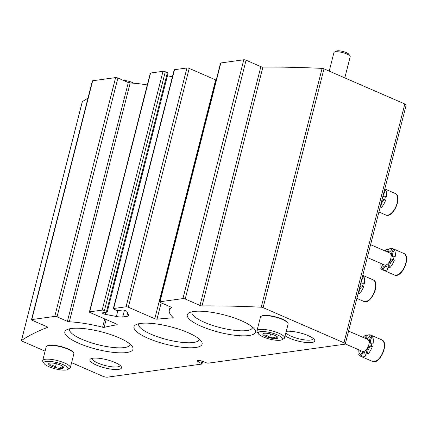<?xml version="1.0" encoding="UTF-8"?>
<svg xmlns="http://www.w3.org/2000/svg" width="428" height="428" viewBox="0 0 428 428"><rect width="100%" height="100%" fill="white"/><g stroke="black" fill="none" stroke-linecap="round" stroke-linejoin="round"><path stroke-width="0.64" d="M198.71 360.526L198.346 361.965L201.422 363.425A1.68 0.433 14.3 0 1 201.979 363.923A1.68 0.433 14.3 0 1 201.674 364.078L107.46 377.17A3.354 0.861 14.3 0 1 102.913 376.292L71.599 362.677M45.101 351.158L22.069 341.143A1.68 0.433 14.3 0 1 21.4 340.597A1.68 0.433 14.3 0 1 21.464 340.511A637.56 163.94 14.3 0 1 47.487 327.383L47.556 327.094M82.288 101.885A1.68 0.433 14.3 0 1 82.272 101.784A1.68 0.433 14.3 0 1 82.337 101.698A637.56 163.94 14.3 0 1 87.965 98.183M198.346 361.965A3.905 1.006 14.3 0 1 197.287 360.927A3.905 1.006 14.3 0 1 202.728 361.355L206.226 362.757A1.68 0.433 14.3 0 0 208.383 363.147L344.679 344.208A3.354 0.861 14.3 0 0 345.294 343.887A3.354 0.861 14.3 0 0 343.957 342.796L263.113 307.646A1.68 0.433 14.3 0 0 261.23 307.197A637.56 163.94 14.3 0 0 202.032 305.902A1.68 0.433 14.3 0 1 199.994 305.448L185.206 299.022A1.68 0.433 14.3 0 0 182.927 298.578L159.97 301.767A1.68 0.433 14.3 0 0 159.665 301.927A1.68 0.433 14.3 0 0 160.334 302.478L170.74 306.999A1.68 0.433 14.3 0 1 171.409 307.545A1.68 0.433 14.3 0 1 171.344 307.63A53.687 13.803 14.3 0 0 169.311 310.252A53.687 13.803 14.3 0 0 173.062 317.437A1.68 0.433 14.3 0 1 173.179 317.656A1.68 0.433 14.3 0 1 172.773 317.827A637.56 163.94 14.3 0 0 157.012 319.17A1.68 0.433 14.3 0 1 154.792 318.726L128.341 307.224A1.68 0.433 14.3 0 0 126.067 306.785L113.629 308.513A1.68 0.433 14.3 0 0 113.324 308.668A1.68 0.433 14.3 0 0 113.992 309.219L116.1 310.134A1.68 0.433 14.3 0 0 118.379 310.578L122.376 310.022A2.515 0.647 14.3 0 1 124.923 310.37A2.515 0.647 14.3 0 1 126.768 311.349L128.539 314.794A10.069 2.589 14.3 0 1 128.635 315.415A10.069 2.589 14.3 0 1 126.795 316.367L122.75 316.929A10.069 2.589 14.3 0 1 116.373 316.485L105.267 314.334A2.515 0.647 14.3 0 1 102.442 312.964A2.515 0.647 14.3 0 1 102.902 312.729L106.898 312.173A1.68 0.433 14.3 0 0 107.209 312.012A1.68 0.433 14.3 0 0 106.54 311.466L104.427 310.546A1.68 0.433 14.3 0 0 102.153 310.107L89.719 311.835A1.68 0.433 14.3 0 0 89.409 311.996A1.68 0.433 14.3 0 0 90.078 312.542L116.528 324.039A1.68 0.433 14.3 0 1 117.197 324.59A1.68 0.433 14.3 0 1 116.94 324.74A637.56 163.94 14.3 0 0 104.132 327.367A1.68 0.433 14.3 0 1 102.613 327.222A53.687 13.803 14.3 0 0 69.315 321.808A1.68 0.433 14.3 0 1 67.431 321.353L57.031 316.832A1.68 0.433 14.3 0 0 54.757 316.388L31.8 319.582A1.68 0.433 14.3 0 0 31.49 319.737A1.68 0.433 14.3 0 0 32.159 320.288L46.946 326.714A1.68 0.433 14.3 0 1 47.62 327.265A1.68 0.433 14.3 0 1 47.487 327.383M31.49 319.737L92.362 80.924A1.68 0.433 14.3 0 1 92.673 80.769L115.63 77.575A1.68 0.433 14.3 0 1 117.903 78.019L128.304 82.54A1.68 0.433 14.3 0 0 130.187 82.995A53.687 13.803 14.3 0 1 147.286 84.947M89.409 311.996L150.281 73.183A1.68 0.433 14.3 0 1 150.592 73.022L163.025 71.294A1.68 0.433 14.3 0 1 165.299 71.733L167.412 72.653A1.68 0.433 14.3 0 1 168.081 73.199L107.209 312.012M167.423 75.772L172.441 76.74M113.324 308.668L174.196 69.855A1.68 0.433 14.3 0 1 174.501 69.7L186.94 67.972A1.68 0.433 14.3 0 1 189.213 68.41L215.664 79.908A1.68 0.433 14.3 0 0 216.204 80.111M159.665 301.927L220.538 63.114A1.68 0.433 14.3 0 1 220.843 62.953L243.799 59.765A1.68 0.433 14.3 0 1 246.079 60.204L260.866 66.634A1.68 0.433 14.3 0 0 262.91 67.089A637.56 163.94 14.3 0 1 322.102 68.384A1.68 0.433 14.3 0 1 323.985 68.833L404.829 103.983A3.354 0.861 14.3 0 1 406.167 105.074L345.294 343.887M115.025 362.5A16.323 4.194 14.3 0 1 121.242 366.598A16.323 4.194 14.3 0 1 104.683 367.861A16.323 4.194 14.3 0 1 90.752 358.825A16.323 4.194 14.3 0 1 115.025 362.5M286.257 331.347A16.323 4.194 14.3 0 1 308.246 335.648A16.323 4.194 14.3 0 1 314.457 339.746A16.323 4.194 14.3 0 1 304.495 342.309A16.323 4.194 14.3 0 1 285.128 335.787M188.079 332.674A35.16 9.041 14.3 0 1 201.47 341.496A35.16 9.041 14.3 0 1 165.802 344.219A35.16 9.041 14.3 0 1 135.788 324.756A35.16 9.041 14.3 0 1 188.079 332.674M118.947 337.74A35.16 9.041 14.3 0 1 132.338 346.562A35.16 9.041 14.3 0 1 96.669 349.285A35.16 9.041 14.3 0 1 66.656 329.822A35.16 9.041 14.3 0 1 118.947 337.74M241.381 320.727A35.16 9.041 14.3 0 1 254.772 329.549A35.16 9.041 14.3 0 1 219.109 332.272A35.16 9.041 14.3 0 1 189.096 312.809A35.16 9.041 14.3 0 1 241.381 320.727M252.622 327.195A31.26 8.036 14.3 0 1 252.563 327.58A31.26 8.036 14.3 0 1 220.286 327.65A31.26 8.036 14.3 0 1 191.979 312.14A31.26 8.036 14.3 0 1 192.113 311.771M130.187 344.208A31.26 8.036 14.3 0 1 130.128 344.594A31.26 8.036 14.3 0 1 97.852 344.663A31.26 8.036 14.3 0 1 69.545 329.153A31.26 8.036 14.3 0 1 69.678 328.784M199.32 339.142A31.26 8.036 14.3 0 1 199.255 339.527A31.26 8.036 14.3 0 1 166.979 339.597A31.26 8.036 14.3 0 1 138.677 324.087A31.26 8.036 14.3 0 1 138.806 323.718M313.35 338.559A14.37 3.697 14.3 0 1 313.328 338.666A14.37 3.697 14.3 0 1 300.681 339.211A14.37 3.697 14.3 0 1 285.877 332.845M120.134 365.41A14.37 3.697 14.3 0 1 120.113 365.517A14.37 3.697 14.3 0 1 105.272 365.549A14.37 3.697 14.3 0 1 92.261 358.418A14.37 3.697 14.3 0 1 92.293 358.316M380.134 207.211A11.743 6.046 113.5 0 0 380.289 207.045L381.348 207.5A4.473 2.306 113.5 0 1 382.092 202.423A4.473 2.306 113.5 0 1 385.553 199.978M381.348 207.5A11.743 6.046 -66.5 0 0 385.665 200.031L384.612 199.571A11.743 6.046 113.5 0 0 385.393 196.495L386.452 196.955A11.743 6.046 -66.5 0 0 385.762 190.176A4.473 2.306 113.5 0 0 384.376 196.853M384.628 189.583A11.743 6.046 113.5 0 1 384.708 189.716L385.762 190.176M381.739 200.914A4.473 2.306 113.5 0 1 384.553 199.544A4.473 2.306 113.5 0 1 384.612 199.571M385.393 196.495A4.473 2.306 113.5 0 1 383.788 196.752A4.473 2.306 113.5 0 1 383.023 195.88M358.108 293.624A11.743 6.046 113.5 0 0 358.263 293.453L359.322 293.913A4.473 2.306 113.5 0 1 360.066 288.836A4.473 2.306 113.5 0 1 363.527 286.391M359.322 293.913A11.743 6.046 -66.5 0 0 363.64 286.444L362.586 285.984A11.743 6.046 113.5 0 0 363.367 282.908L364.426 283.368A11.743 6.046 -66.5 0 0 363.736 276.59A4.473 2.306 113.5 0 0 362.345 283.266M362.596 275.996A11.743 6.046 113.5 0 1 362.682 276.13L363.736 276.59M359.713 287.327A4.473 2.306 113.5 0 1 362.527 285.958A4.473 2.306 113.5 0 1 362.586 285.984M363.367 282.908A4.473 2.306 113.5 0 1 361.762 283.165A4.473 2.306 113.5 0 1 360.997 282.293M380.904 263.429A11.743 6.046 -66.5 0 0 381.273 267.495M382.568 264.151A4.473 2.306 113.5 0 1 380.727 268.206A11.743 6.046 113.5 0 0 381.958 269.522L383.017 269.977A11.743 6.046 -66.5 0 0 383.435 270.202A11.743 6.046 -66.5 0 0 388.025 269.282L386.966 268.827A11.743 6.046 113.5 0 0 388.982 267.061L390.036 267.521A4.473 2.306 113.5 0 1 390.78 262.439A4.473 2.306 113.5 0 1 394.242 259.999M383.017 269.977A4.473 2.306 113.5 0 1 386.516 266.227M390.036 267.521A11.743 6.046 -66.5 0 0 394.354 260.047L393.3 259.587A11.743 6.046 113.5 0 0 394.086 256.511L395.14 256.971A11.743 6.046 -66.5 0 0 394.45 250.198A4.473 2.306 113.5 0 0 393.065 256.87M388.667 252.178A4.473 2.306 113.5 0 1 388.212 249.578A11.743 6.046 -66.5 0 1 392.155 248.459M394.086 256.511A4.473 2.306 113.5 0 1 392.481 256.768A4.473 2.306 113.5 0 1 391.55 253.868A4.473 2.306 113.5 0 1 393.396 249.738A11.743 6.046 113.5 0 0 392.166 248.422L393.225 248.882A11.743 6.046 -66.5 0 0 392.802 248.663A11.743 6.046 -66.5 0 0 392.353 248.502M385.211 251.033A4.473 2.306 113.5 0 0 385.147 250.883A11.743 6.046 113.5 0 1 387.158 249.123L388.212 249.578M393.396 249.738L394.45 250.198M381.958 269.522A4.473 2.306 113.5 0 1 386.045 265.868A4.473 2.306 113.5 0 1 386.966 268.827M388.982 267.061A4.473 2.306 113.5 0 1 389.758 261.931A4.473 2.306 113.5 0 1 393.246 259.561A4.473 2.306 113.5 0 1 393.3 259.587M392.166 248.422A4.473 2.306 113.5 0 1 388.084 252.076A4.473 2.306 113.5 0 1 387.158 249.123M370.584 244.672L389.673 252.969A6.543 3.371 113.5 0 1 390.796 258.453A6.543 3.371 113.5 0 1 384.456 264.975L367.31 257.517M358.878 349.842A11.743 6.046 -66.5 0 0 359.247 353.908M360.542 350.564A4.473 2.306 113.5 0 1 358.701 354.619A11.743 6.046 113.5 0 0 359.932 355.935L360.986 356.39A11.743 6.046 -66.5 0 0 361.409 356.615A11.743 6.046 -66.5 0 0 365.999 355.695L364.94 355.235A11.743 6.046 113.5 0 0 366.957 353.475L368.01 353.935A4.473 2.306 113.5 0 1 368.754 348.852A4.473 2.306 113.5 0 1 372.216 346.413M360.986 356.39A4.473 2.306 113.5 0 1 364.49 352.64M368.01 353.935A11.743 6.046 -66.5 0 0 372.328 346.461L371.274 346.001A11.743 6.046 113.5 0 0 372.06 342.924L373.114 343.384A11.743 6.046 -66.5 0 0 372.424 336.606A4.473 2.306 113.5 0 0 371.039 343.283M366.641 338.591A4.473 2.306 113.5 0 1 366.186 335.991A11.743 6.046 -66.5 0 1 370.129 334.873M372.06 342.924A4.473 2.306 113.5 0 1 370.455 343.181A4.473 2.306 113.5 0 1 369.525 340.281A4.473 2.306 113.5 0 1 371.37 336.151A11.743 6.046 113.5 0 0 370.14 334.835L371.194 335.295A11.743 6.046 -66.5 0 0 370.776 335.07A11.743 6.046 -66.5 0 0 370.327 334.915M363.185 337.446A4.473 2.306 113.5 0 0 363.121 337.296A11.743 6.046 113.5 0 1 365.132 335.531L366.186 335.991M371.37 336.151L372.424 336.606M359.932 355.935A4.473 2.306 113.5 0 1 364.019 352.281A4.473 2.306 113.5 0 1 364.94 355.235M366.957 353.475A4.473 2.306 113.5 0 1 367.727 348.344A4.473 2.306 113.5 0 1 371.22 345.974A4.473 2.306 113.5 0 1 371.274 346.001M370.14 334.835A4.473 2.306 113.5 0 1 366.058 338.489A4.473 2.306 113.5 0 1 365.132 335.531M348.558 331.085L367.647 339.383A6.543 3.371 113.5 0 1 368.77 344.866A6.543 3.371 113.5 0 1 362.43 351.388L345.278 343.93M277.242 336.729A7.747 1.99 14.3 0 1 277.74 337.269A7.747 1.99 14.3 0 1 276.461 338.585C274.509 337.061 272.219 336.793 269.592 337.794C267.885 335.648 265.858 334.766 263.498 335.145A7.747 1.99 14.3 0 1 263.263 333.578A7.747 1.99 14.3 0 1 264.279 333.289A7.747 1.99 14.3 0 1 271.149 334.081A7.747 1.99 14.3 0 1 277.242 336.729M276.986 336.531L276.461 338.585A7.747 1.99 14.3 0 1 269.592 337.794A7.747 1.99 14.3 0 1 263.498 335.145M260.481 331.636A12.583 3.237 14.3 0 1 276.028 334.327A12.583 3.237 14.3 0 1 281.913 339.768A12.583 3.237 14.3 0 1 269.57 339.072A12.583 3.237 14.3 0 1 258.405 333.776A12.583 3.237 14.3 0 1 260.481 331.636M258.405 333.776L257.207 331.919A14.263 3.665 14.3 0 1 256.95 330.844A14.263 3.665 14.3 0 1 259.561 329.496A14.263 3.665 14.3 0 1 275.471 331.93A14.263 3.665 14.3 0 1 284.588 337.89A14.263 3.665 14.3 0 1 283.85 338.709L281.913 339.768M256.95 330.844L260.454 317.1A14.263 3.665 14.3 0 1 261.192 316.281A14.263 3.665 14.3 0 1 263.065 315.746A14.263 3.665 14.3 0 1 277.189 317.619A14.263 3.665 14.3 0 1 287.835 323.07A14.263 3.665 14.3 0 1 288.092 324.14L284.588 337.89M261.192 316.281L261.679 316.014A13.84 3.558 14.3 0 1 263.493 315.495A13.84 3.558 14.3 0 1 277.2 317.314A13.84 3.558 14.3 0 1 287.541 322.605L287.835 323.07M329.218 71.107L333.936 52.601A8.389 2.156 14.3 0 1 334.37 52.12A8.389 2.156 14.3 0 1 335.466 51.809A8.389 2.156 14.3 0 1 343.775 52.906A8.389 2.156 14.3 0 1 350.04 56.116A8.389 2.156 14.3 0 1 350.195 56.747L344.802 77.885M334.37 52.12L336.274 51.082A6.741 1.733 14.3 0 1 337.157 50.83A6.741 1.733 14.3 0 1 343.834 51.713A6.741 1.733 14.3 0 1 348.868 54.292L350.04 56.116M270.576 333.936L269.592 337.794M62.98 366.507A7.747 1.99 14.3 0 1 63.478 367.042A7.747 1.99 14.3 0 1 62.199 368.364C60.246 366.833 57.957 366.566 55.33 367.566C53.623 365.421 51.595 364.538 49.236 364.918A7.747 1.99 14.3 0 1 49.001 363.356A7.747 1.99 14.3 0 1 50.017 363.062A7.747 1.99 14.3 0 1 56.887 363.859A7.747 1.99 14.3 0 1 62.98 366.507M62.723 366.304L62.199 368.364A7.747 1.99 14.3 0 1 55.33 367.566A7.747 1.99 14.3 0 1 49.236 364.918M46.219 361.414A12.583 3.237 14.3 0 1 61.766 364.1A12.583 3.237 14.3 0 1 67.651 369.541A12.583 3.237 14.3 0 1 55.308 368.85A12.583 3.237 14.3 0 1 44.143 363.549A12.583 3.237 14.3 0 1 46.219 361.414M44.143 363.549L42.95 361.692A14.263 3.665 14.3 0 1 42.688 360.617A14.263 3.665 14.3 0 1 45.298 359.269A14.263 3.665 14.3 0 1 61.209 361.703A14.263 3.665 14.3 0 1 70.331 367.663A14.263 3.665 14.3 0 1 69.587 368.481L67.651 369.541M42.688 360.617L46.192 346.873A14.263 3.665 14.3 0 1 46.936 346.054A14.263 3.665 14.3 0 1 48.803 345.519A14.263 3.665 14.3 0 1 62.927 347.392A14.263 3.665 14.3 0 1 73.573 352.843A14.263 3.665 14.3 0 1 73.835 353.919L70.331 367.663M46.936 346.054L47.417 345.787A13.84 3.558 14.3 0 1 49.231 345.268A13.84 3.558 14.3 0 1 62.937 347.087A13.84 3.558 14.3 0 1 73.279 352.378L73.573 352.843M127.341 82.123A8.389 2.156 14.3 0 1 130.556 83.011M123.713 80.544A6.741 1.733 14.3 0 1 133.654 83.214M56.314 363.709L55.33 367.566M21.464 340.511L82.337 101.698M31.8 319.582L92.673 80.769M54.757 316.388L115.63 77.575M57.031 316.832L117.903 78.019M67.431 321.353L128.304 82.54M69.315 321.808L130.187 82.995M102.613 327.222L104.732 318.914M104.132 327.367L106.133 319.518M116.94 324.74L117.047 324.333M89.719 311.835L150.592 73.022M102.153 310.107L163.025 71.294M104.427 310.546L165.299 71.733M106.54 311.466L167.412 72.653M105.267 314.334L105.78 312.328M116.373 316.485L117.882 310.584M122.75 316.929L124.457 310.241M126.795 316.367L127.64 313.05M113.629 308.513L174.501 69.7M126.067 306.785L186.94 67.972M128.341 307.224L189.213 68.41M154.792 318.726L215.664 79.908M157.012 319.17L161.174 302.842M172.773 317.827L172.912 317.298M159.97 301.767L220.843 62.953M182.927 298.578L243.799 59.765M185.206 299.022L246.079 60.204M199.994 305.448L260.866 66.634M202.032 305.902L262.91 67.089M261.23 307.197L322.102 68.384M263.113 307.646L323.985 68.833M343.957 342.796L404.829 103.983M201.422 363.425L202.011 361.114M395.06 193.403C403.037 196.019 393.048 218.992 385.692 214.942A11.743 6.046 -66.5 0 0 395.921 206.585A11.743 6.046 -66.5 0 0 395.06 193.403L384.788 188.935M373.034 279.816C381.011 282.432 371.023 305.405 363.666 301.355A11.743 6.046 -66.5 0 0 373.895 292.998A11.743 6.046 -66.5 0 0 373.034 279.816L362.762 275.348M403.748 253.419C411.725 256.035 401.737 279.013 394.386 274.963A11.743 6.046 -66.5 0 0 404.615 266.601A11.743 6.046 -66.5 0 0 403.748 253.419L392.802 248.663M381.723 339.832C389.699 342.448 379.711 365.421 372.355 361.376A11.743 6.046 -66.5 0 0 382.584 353.014A11.743 6.046 -66.5 0 0 381.723 339.832L370.776 335.07M21.4 340.597L82.272 101.784M169.311 310.252L170.2 306.764M201.979 363.923L202.642 361.323M385.692 214.942L378.914 211.994M363.666 301.355L356.888 298.407M394.386 274.963L383.435 270.202M372.355 361.376L361.409 356.615"/></g></svg>
